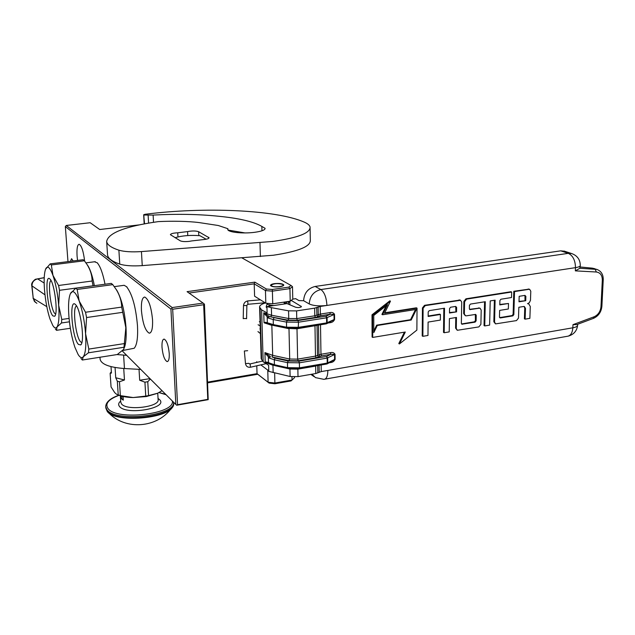 <?xml version="1.0" encoding="UTF-8"?>
<svg xmlns="http://www.w3.org/2000/svg" width="635" height="635" viewBox="0 0 635 635"><rect width="100%" height="100%" fill="white"/><g stroke="black" fill="none" stroke-linecap="round" stroke-linejoin="round"><path stroke-width="0.95" d="M138.954 224.917L99.727 229.521L90.178 222.726L66.27 225.473L172.172 307.57L203.121 303.078L187.079 291.663L254.849 282.13L266.406 289.012L272.328 289.489L288.854 287.115L289.925 288.615L290.219 301.196L272.74 303.8L265.819 303.212L254.595 296.204L254.198 283.837L254.849 282.13M272.328 289.489L272.391 291.147L289.925 288.615L292.497 286.695L291.06 285.48L288.854 287.115M291.06 285.48L242.086 257.977M279.868 286.742C282.504 286.322 283.805 285.718 283.781 284.932C282.623 283.599 279.519 283.162 274.471 283.639C271.828 284.051 270.518 284.663 270.526 285.448C271.669 286.79 274.78 287.218 279.868 286.742M203.121 303.078L204.025 303.808L203.652 304.729L172.68 309.237L171.775 308.499L172.172 307.57M203.652 304.729L207.78 399.367L208.201 399.661L204.454 304.197L204.025 303.808M189.016 293.045L254.198 283.837L265.454 290.584L266.406 289.012M272.74 303.8L272.391 291.147L265.454 290.584L265.819 303.212M67.969 261.636L65.341 226.584L66.27 225.473M65.341 226.584L170.934 309.078L171.775 308.499M256.786 365.792L257.032 373.666L207.835 382.079M257.35 362.267L256.659 361.752L256.683 362.426M290.219 301.196L292.783 299.212L292.497 286.695M294.537 376.936L294.553 377.642L292.044 380.024L274.899 383.032L274.899 383.754L291.052 380.921L292.044 380.024L291.965 376.809M122.349 351.02L175.839 404.487L170.934 309.078M161.996 347.139C161.814 341.924 162.544 339.249 164.163 339.106C166.751 340.598 168.45 345.432 169.251 353.608C169.41 358.831 168.68 361.482 167.061 361.585C164.473 360.037 162.782 355.227 161.996 347.139M73.16 260.977L71.58 258.675L70.453 261.318M152.551 319.873C151.273 306.856 148.669 299.252 144.748 297.045C142.2 297.386 141.089 301.863 141.43 310.483C142.677 323.271 145.264 330.835 149.193 333.161C151.725 332.938 152.844 328.517 152.551 319.873M84.63 261.104C83.415 251.214 81.582 245.602 79.137 244.277C77.351 244.689 76.66 248.634 77.081 256.127L77.541 260.429M175.839 404.487L176.728 405.225L177.554 404.701L172.68 309.237M207.78 399.367L177.554 404.701M208.201 399.661L176.728 405.225M260.818 364.879L267.756 370.102L268.105 382.254L257.032 373.666L257.739 374.269L207.867 382.818M267.756 370.102L268.756 370.213M274.63 372.983L274.899 383.032L268.105 382.254L269.105 383.095L274.899 383.754M269.105 383.095L257.739 374.269M271.669 285.964C274.256 287.687 285.123 286.385 282.932 284.631L282.615 284.401C278.059 283.178 274.264 283.408 271.232 285.091L271.669 285.964M244.348 351.004L247.674 350.687L244.348 351.004M246.459 318.564L243.356 318.5M284.091 302.831L286.036 303.736M269.708 306.173L271.216 305.665L269.716 306.173M287.218 301.649L285.591 303.8M272.621 305.737C268.589 305.308 267.065 304.53 268.049 303.403M284.091 302.657L285.615 303.173M286.623 303.649L285.726 303.22L286.591 303.649M268.581 306.34L271.216 305.61M292.783 299.109L295.672 298.68L298.958 300.593L303.609 300.704C304.181 293.005 308.023 288.258 315.151 286.456L560.729 250.841L564.658 251.246M303.609 300.704L309.229 303.943C313.42 305.832 319.318 306.332 326.922 305.435L320.207 306.459L320.334 314.071L314.785 315.793L296.751 318.587L288.75 318.524L271.566 315.254L263.763 312.777L268.2 318.024L269.303 316.54L263.763 312.777M291.243 300.411L301.434 306.562C300.45 307.602 298.506 307.824 295.585 307.221L286.996 303.586L266.93 306.586L271.359 307.65L271.566 315.254L270.82 316.849L269.303 316.54L287.226 320.477L297.91 320.572L325.961 316.206L330.375 314.222L334.534 314.404C333.605 312.682 332.01 312.087 329.763 312.618L330.375 314.222L320.937 315.682L315.381 317.413L297.347 320.215L288.004 320.135L270.82 316.849M320.207 306.459L314.65 308.15L296.585 310.896L288.568 310.84L271.359 307.65M324.961 379.151L566.944 336.359C570.413 336.002 572.381 333.145 572.841 327.795L321.254 371.586L315.785 373.531L298.013 376.626L290.116 376.507L268.788 371.372L268.613 365.228L263.168 361.791L261.175 358.664L259.612 307.165C259.437 305.554 261.374 304.157 265.414 302.959M529.082 289.131L513.794 291.282L513.112 314.301L513.842 314.619L512.834 315.881L500.42 317.937L499.467 317L499.642 310.404L508.349 308.983L508.5 303.49L499.785 304.895L499.904 300.498L500.912 299.228L511.516 297.537L511.675 292.029L466.654 299.109L464.582 301.704L464.36 313.904L465.455 315.746L466.344 315.833L475.686 314.42L476.234 315.333L476.115 320.865L475.099 322.143L461.883 324.215L461.343 323.31L461.716 302.157L460.581 300.284L425.212 305.625L423.1 308.261L422.87 336.32L427.974 335.463L428.101 322.08L440.333 320.08L440.404 314.476L428.157 316.452L428.196 311.944L429.244 310.642L444.516 308.205L444.19 332.74L449.215 331.891L449.413 318.595L456.462 317.444L456.287 328.462L457.343 330.279L478.846 326.922L480.893 324.35L481.203 310.142L480.108 308.285L479.25 308.213L469.916 309.602L469.368 308.681L469.432 305.364L470.456 304.078L485.299 301.712L484.743 325.93L489.625 325.112L490.212 300.926L495.102 300.149L494.554 322.064L495.61 323.882L516.485 320.596L518.501 318.064L518.835 307.269L523.613 306.491L524.407 306.554L525.486 308.388L525.137 319.151L529.876 318.349L530.281 306.491L528.677 303.776L527.526 303.689L529.336 302.681L530.471 300.315L530.789 291.235L529.677 289.369L528.923 289.314L514.525 291.576L513.842 314.619M528.153 303.562L528.677 303.776M524.089 306.475L524.748 308.078L524.399 318.826L525.137 319.151M494.379 300.268L493.839 321.739L495.443 323.802M484.576 301.823L484.037 325.596L484.743 325.93M469.567 309.34L470.352 309.642M479.568 308.054L469.654 309.324M455.771 317.563L455.597 328.128L457.16 330.184M443.833 308.316L443.516 332.399L444.19 332.74M440.404 314.476L439.73 314.15L428.157 316.016M460.073 300.053L424.545 305.308L422.442 307.943L422.211 335.971L422.87 336.32M461.534 323.945L462.336 324.263M475.337 314.373L475.417 320.54L474.401 321.818L461.645 323.929M511.675 292.029L510.945 291.727L465.955 298.799L463.883 301.395L463.669 313.587L465.272 315.666M508.5 303.49L499.801 304.475M499.642 317.627L500.42 317.937M513.112 314.301L512.112 315.563L499.697 317.619M404.4 332.168L398.796 343.591L399.439 343.948L416.877 330.105L417.028 308.142L384.54 313.261L390.469 301.165L372.634 315.143L372.713 337.415L405.297 332.026L399.439 343.948M390.469 301.165L389.827 300.847L372.007 314.809L372.094 337.058L372.713 337.415M417.028 308.142L416.369 307.816L384.77 312.793M335.042 354.362C334.121 352.687 332.542 352.123 330.319 352.679L330.922 354.29L335.042 354.362L335.105 359.307L327.39 363.776M330.478 362.212L330.454 362.577C332.684 362.371 334.232 361.283 335.105 359.307M580.255 265.795L579.818 268.28L575.35 270.867L596.313 272.002C600.265 272.59 602.266 275.288 602.321 280.106L600.98 306.713C600.44 311.563 598.154 314.912 594.122 316.77L572.984 324.668L576.763 324.612L593.344 318.405L594.122 316.77M329.954 322.207L329.906 322.707C332.153 322.532 333.716 321.445 334.597 319.445L334.534 314.404M289.83 301.26L289.909 304.824M266.93 306.586L267.113 312.904L261.612 309.904L259.612 307.165M268.811 323.985L267.351 322.612L265.152 322.294L264.065 322.794L267.97 323.596M264.041 322.675L263.747 312.872M269.891 363.879L268.494 362.506L266.319 362.013L265.232 362.41L269.002 363.41M265.208 362.291L264.922 352.671L269.335 358.084L270.431 356.6L264.922 352.671M513.794 291.282L514.525 291.576M372.007 314.809L372.634 315.143M334.597 319.445L326.755 323.675M266.97 307.959L266.073 306.872M288.377 302.038L289.854 302.347M271.939 356.949L275.034 358.156L288.195 361.021L298.783 361.164L326.557 356.465L330.922 354.29L321.58 355.87L316.079 357.759L298.22 360.775L288.965 360.648L271.939 356.949L272.677 355.346L264.938 352.576M594.876 268.74L592.304 268.153L595.186 269.129L596.313 272.002M456.557 311.872L449.493 313.007L449.556 308.539L450.596 307.237L455.628 306.435L456.628 307.411L456.557 311.872L449.501 312.571M525.732 300.712L519.001 301.8L519.176 296.315L524.947 295.394L525.875 296.347L525.732 300.712L519.017 301.379M373.809 332.605L377.293 325.501L411.186 320.024L416.409 309.404L382.556 314.754L387.485 304.697L373.753 315.452L373.809 332.605M326.977 363.95L327.747 362.926L327.676 357.942L326.557 356.465L327.16 358.092L334.534 354.513L334.597 359.458L327.747 362.926L327.231 363.077L327.16 358.092L299.371 362.815L299.474 367.84L287.576 367.665L274.431 364.744L269.478 363.037L268.494 362.506L268.351 357.378L269.264 356.076M326.358 323.826L327.16 322.755L327.088 317.683L325.961 316.206L326.573 317.817L334.018 314.547L334.089 319.58L326.644 322.897L326.072 323.81M273.804 325.557L269.002 324.072L267.351 322.612L267.2 317.381L268.129 316.063M274.86 365.641L270.081 363.982L269.478 363.037M455.867 311.547L455.732 306.427M524.994 300.411L524.947 295.394M415.52 309.547L410.535 319.691L376.666 325.16L377.293 325.501M376.666 325.16L373.809 330.994M386.191 305.705L381.921 314.42L382.556 314.754M410.535 319.691L411.186 320.024M124.238 347.94C125.944 343.733 126.532 336.907 126.008 327.454C124.698 311.436 121.69 299.148 116.991 290.592L112.776 284.639L77.16 289.449L79.184 301.038C82.423 310.317 84.55 321.199 85.566 333.692L86.566 317.54L85.527 312.253L79.184 301.038C75.906 292.537 73.128 289.814 70.842 292.878L70.144 294.299M122.896 350.472L134.207 348.25C136.954 345.107 138.049 337.606 137.485 325.739C135.827 306.872 132.175 293.846 126.532 286.679L124.127 285.298L123.007 285.448M112.776 284.639L111.292 283.385L75.803 288.171L77.16 289.449M75.803 288.171L70.429 293.608M85.527 312.253L121.706 307.094L122.769 312.317L86.566 317.54M121.706 307.094C121.515 300.839 119.586 294.823 115.935 289.052M80.978 358.473L82.328 360.021L83.256 356.783C81.788 358.41 80.073 357.632 78.105 354.465L74.914 347.305C71.874 338.209 69.858 327.779 68.882 316.024C68.135 305.419 68.636 297.982 70.39 293.719M78.47 344.432C71.938 338.01 68.85 297.259 75.525 304.625L75.589 304.689C80.828 309.15 85.019 342.233 80.701 344.932L78.47 344.432M83.256 356.783C85.55 353.56 86.32 345.861 85.566 333.692L88.821 349.083L88.432 352.798L83.256 356.783M81.82 342.582L80.605 341.844C75.66 337.177 72.215 306.705 76.581 306.038M82.328 360.021L117.308 354.52L123.801 349.25L125.841 327.676L122.769 312.317M124.738 343.535L88.821 349.083M116.007 289.155L116.991 290.592M124.238 347.234L88.432 352.798M55.356 328.993L56.499 330.311L57.023 326.969C55.848 328.605 54.435 328.097 52.784 325.438L49.959 318.929C47.3 310.713 45.498 301.157 44.537 290.251C43.759 279.932 44.156 272.796 45.728 268.851L45.91 268.486C47.784 265.446 50.133 267.748 52.959 275.384L51.34 264.962L50.197 263.874L45.553 269.272M58.579 285.48L59.507 290.306L58.666 305.213C57.674 293.68 55.769 283.742 52.959 275.384L58.579 285.48L92.107 281.011L93.059 285.79L59.507 290.306M92.107 281.011C92.075 275.241 90.353 269.692 86.939 264.358L84.384 260.779L51.34 264.962M50.197 263.874L83.121 259.723L84.384 260.779M52.895 315.905C47.363 310.523 44.299 272.725 49.959 279.043L50.006 279.09C54.507 282.853 58.372 313.912 54.642 316.27L52.895 315.905M57.023 326.969C58.896 323.723 59.444 316.468 58.666 305.213L61.77 319.461L61.492 322.969L57.023 326.969M55.618 314.063L54.856 313.523C50.721 309.682 47.458 281.892 50.998 280.527M94.464 261.779L97.171 262.755C100.235 266.136 102.854 273.296 105.021 284.234M69.08 318.413L61.77 319.461M87.201 264.739L88.051 265.962C90.527 270.137 92.631 276.701 94.361 285.671M70.342 328.279L56.499 330.311M69.437 321.81L61.492 322.969M191.619 240.935L189.174 241.379C185.015 241.792 182.023 241.602 180.213 240.8L170.394 234.68C170.775 233.664 173.228 233.029 177.752 232.791L187.579 231.592C192.175 230.735 195.858 230.775 198.628 231.704L209.066 237.752C209.026 238.482 207.518 239.054 204.549 239.466L191.619 240.935M310.102 228.402L310.317 240.189C310.761 246.444 298.442 251.46 273.375 255.23L142.248 265.62C132.596 266.255 125.103 265.755 119.761 264.12C112.022 261.422 107.95 258.374 107.553 254.96L107.529 254.564M144.55 223.798L143.669 214.773L145.026 214.297C203.621 206.748 275.78 209.677 304.205 222.099C307.626 223.583 309.586 225.211 310.078 226.989C310.515 232.966 298.156 237.776 273.002 241.419L141.438 251.579C131.755 252.206 124.238 251.738 118.888 250.182C111.125 247.618 107.053 244.713 106.664 241.459C108.252 232.902 125.452 226.29 158.282 221.615C171.91 220.932 188.365 221.17 199.231 222.599L218.249 225.496L227.894 228.711L227.941 229.87M144.05 215.027L153.13 215.074C177.006 213.804 198.731 214.193 218.313 216.225C238.887 218.21 253.405 221.607 261.842 226.409L265.105 228.33C265.105 230.021 261.612 231.346 254.635 232.315C242.753 233.894 227.814 232.259 227.751 229.449L227.894 228.711M153.13 215.074L153.519 222.29M261.977 230.791L261.842 226.409M245.054 232.934L228.108 230.076M177.951 236.911L177.752 232.791M187.762 235.553L187.579 231.592M175.085 237.712C182.301 235.617 190.587 234.95 199.938 235.712L206.137 239.212M162.052 390.708L157.329 393.39L146.312 396.558L133.136 397.55L120.364 395.621L116.578 394.287L114.705 392.613L111.054 386.921L110.141 373.332L111.442 373.062L111.014 366.625M145.748 396.097L148.566 395.613L147.764 381.714L144.931 382.191L145.748 396.097L133.136 397.55C127.365 397.415 122.642 396.653 118.975 395.264M111.371 371.919L110.434 372.88L111.363 371.8M123.73 368.49L124.46 379.992L119.467 381.762L117.324 381.206L118.229 395.049M117.324 381.206L115.737 377.754L115.062 367.49M119.467 381.762L120.364 395.621M144.931 382.191L139.684 380.246L139.025 369.332M150.384 379.039L147.764 381.714M157.734 393.208L148.566 395.613M110.434 372.88L110.141 373.332M124.46 379.992L115.737 377.754M149.971 378.627L139.684 380.246M140.772 369.427L124.452 368.538C109.395 367.395 101.282 364.299 100.108 359.235L100.1 359.061M126.651 355.314L116.967 354.568M107.275 411.44C114.887 423.204 169.124 418.735 172.918 406.146L173.577 403.638M105.743 407.789L107.204 411.345M119.094 395.311C108.514 399.256 104.815 403.646 107.982 408.48C116.395 421.092 175.53 414.004 172.331 400.979M166.084 394.74L158.964 392.589M158.044 398.439L159.441 399.534C169.156 408.043 126.333 415.663 119.507 406.479C118.07 404.701 118.467 402.884 120.706 401.01M123.063 396.462L123.301 400.161L121.206 398.645L120.436 396.923L123.301 400.161M120.364 395.756L120.436 396.923M121.221 397.375L120.92 396.351M121.277 397.597L121.436 396.065M121.325 396.605L121.499 396.089M122.491 397.161L122.539 396.343M121.396 396.057L121.293 396.605M120.896 396.319L120.848 395.899M44.982 294.83L31.774 285.734L33.242 298.355L31.996 286.02C32.004 282.162 33.901 279.789 37.671 278.892L44.22 277.733M245.491 363.601L245.499 363.649C246.047 366.331 247.682 367.53 250.42 367.244L250.206 364.339L249.69 364.006M244.348 351.028L245.499 363.649L248.809 363.323M246.737 305.578L243.634 305.506M247.96 304.221L247.658 301.014M315.151 286.456L320.881 289.544C313.698 291.37 309.816 296.172 309.229 303.943M564.031 251.039L571.619 253.54L568.293 253.341L320.881 289.544C324.429 292.219 326.438 297.513 326.922 305.435L575.485 267.652C575.318 260.358 572.921 255.587 568.293 253.341L560.729 250.841M327.858 370.435C327.771 376.198 326.453 379.166 323.898 379.341L315.468 377.619L311.991 374.19M328.319 322.953L329.906 322.707M320.5 324.763L320.977 354.251L315.484 356.124L316.079 357.759M330.319 352.679L320.977 354.251L321.58 355.87M329.398 362.752L330.454 362.577M321.151 364.966L321.254 371.586M577.62 324.287L577.596 324.898C577.882 326.176 576.294 327.144 572.841 327.795L572.984 324.668M575.35 270.867L575.485 267.652C578.985 267.073 580.588 266.24 580.287 265.152C580.065 259.421 577.175 255.548 571.619 253.54M329.763 312.618L320.334 314.071L320.937 315.682M301.157 307.007L301.141 306.245M261.612 309.904L263.168 361.791M265.232 362.41L272.947 365.252L273.153 372.65M264.065 322.794L271.844 325.35L272.677 355.346L289.703 359.029L288.965 360.648M288.568 310.84L288.75 318.524L288.004 320.135M296.585 310.896L296.751 318.587L297.347 320.215M314.65 308.15L314.785 315.793L315.381 317.413M316.738 307.602L316.873 315.238L317.992 316.714M318.127 306.999L318.254 314.627L319.381 316.095M319.095 365.315L319.207 372.205M317.722 365.554L317.841 372.904M272.939 365.133L289.941 369.03L297.847 369.149L315.659 366.085L315.785 373.531M315.659 365.911L317.436 365.601M297.855 368.935L298.013 376.626M289.933 368.911L290.116 376.507M528.185 289.02L528.923 289.314M524.748 308.078L525.486 308.388M493.839 321.739L494.554 322.064M478.544 307.896L479.25 308.213M455.597 328.128L456.287 328.462M422.442 307.943L423.1 308.261M424.545 305.308L425.212 305.625M459.026 299.887L459.716 300.196M474.401 321.818L475.099 322.143M475.417 320.54L476.115 320.865M475.528 315.016L476.234 315.333M463.669 313.587L464.36 313.904M463.883 301.395L464.582 301.704M465.955 298.799L466.654 299.109M512.112 315.563L512.834 315.881M318.429 325.088L318.921 354.846L320.032 356.322M603.234 279.741L601.893 306.181L600.98 306.713M579.818 268.28L596.852 269.415C601.154 271.034 603.282 274.431 603.242 279.606L602.321 280.106M265.43 322.945L265.152 322.294M265.176 314.158L264.938 314.762M260.056 308.046L261.628 359.664M266.589 362.656L266.319 362.013M266.335 354.036L266.097 354.624M271.82 325.088L288.988 328.724L289.703 359.029L297.632 359.132L298.22 360.775M580.207 266.978L592.304 268.153L580.199 267.002M596.852 269.415L591.923 268.121M297.91 320.572L298.506 322.199L298.212 328.287L287.187 328.184L286.599 327.208L273.336 324.612L273.201 319.54L286.472 322.096L298.506 322.199L326.573 317.817L326.644 322.897L298.617 327.319L286.599 327.208L286.472 322.096L287.226 320.477M288.965 328.462L296.974 328.795L317.04 325.382L317.548 355.521L318.667 356.997M268.2 318.024L273.201 319.54L273.947 317.929M274.153 325.533L273.336 324.612L268.343 323.072M269.335 358.084L274.296 359.767L274.431 364.744L274.995 365.673L288.004 368.562M296.99 328.454L297.632 359.132L315.484 356.124L314.976 325.636M455.938 307.094L456.628 307.411M525.137 296.053L525.875 296.347M275.034 358.156L274.296 359.767L287.457 362.648L299.371 362.815L298.783 361.164M288.195 361.021L287.457 362.648L287.576 367.665L288.377 368.538M298.942 368.689L299.474 367.84L327.231 363.077L326.668 363.934M208.669 238.355L208.621 237.276M259.977 242.729L260.39 256.58M148.566 223.083L148.138 215.36M119.761 264.12L118.888 250.182M142.248 265.62L141.438 251.579M144.32 223.837L143.812 214.908M198.803 235.601L198.628 231.704M124.452 368.538L123.603 355.155M105.672 406.614L107.029 410.861C115.784 424.069 177.435 416.489 173.553 402.915L173.522 402.36M118.943 395.256C112.49 397.367 105.751 401.241 105.68 406.868L106.958 409.742C115.538 422.719 176.228 415.615 173.522 402.169M157.75 393.2L158.107 399.566C160.068 406.964 126.603 411.059 121.555 403.971L120.777 402.193M36.893 303.308L34.401 301.355L33.242 298.355L46.807 306.649M44.164 283.059L37.671 278.892M167.648 361.49L167.061 361.585M149.193 333.161L150.003 333.034M282.932 284.631L283.702 285.313M271.232 285.099L270.637 285.687M260.413 333.605L257.953 331.573M260.286 329.248L259.89 328.93M250.42 367.244L265.541 363.799M248.825 363.426L249.793 363.982L262.644 361.069M243.221 318.691L243.491 305.697C243.784 302.982 245.253 301.387 247.896 300.911L260.398 299.823M246.586 318.722L246.864 305.729C246.563 305.451 246.975 304.967 248.094 304.268L265.113 302.768M288.004 301.53L288.655 304.292M266.938 306.824C266.105 305.864 266.438 304.721 267.946 303.387M269.772 306.165L269.486 304.729C270.359 304.832 267.581 304.816 273.677 305.578M284.488 303.967L285.671 302.998L285.464 303.728L284.099 302.959M260.064 322.12L259.334 321.731M260.183 325.89L258.096 324.763M310.864 374.388L314.015 376.595M568.492 336.074C573.778 334.439 576.802 330.97 577.556 325.66M529.677 289.369L528.931 289.076M480.108 308.285L479.401 307.975M460.581 300.284L459.891 299.974M601.885 306.324C601.274 311.991 598.519 315.984 593.638 318.294M298.307 328.271L326.215 323.858M298.212 328.287L287.187 328.184M273.931 325.58L287.06 328.16M299.196 368.737L326.827 363.99M299.093 368.752L288.131 368.594M81.272 344.13L80.701 344.932M127.024 287.076L126.532 286.679M114.292 286.639L124.127 285.298M53.927 326.985L54.277 327.454M55.039 315.738L54.642 316.27M97.631 263.136L97.171 262.755M85.931 262.866L95.274 261.676M88.051 265.962L86.939 264.358M107.553 254.96L106.664 241.459M143.669 214.773L144.177 223.869M100.108 359.235L99.973 357.251M108.998 413.179C125.817 430.427 157.004 427.974 171.236 408.495M165.767 394.422L159.099 392.517M120.444 397.034L120.769 402.026M122.047 396.224L122.531 397.185M44.22 277.63L35.385 279.289C32.385 281.583 31.186 283.726 31.774 285.734M35.385 302.395L33.028 298.053"/></g></svg>
